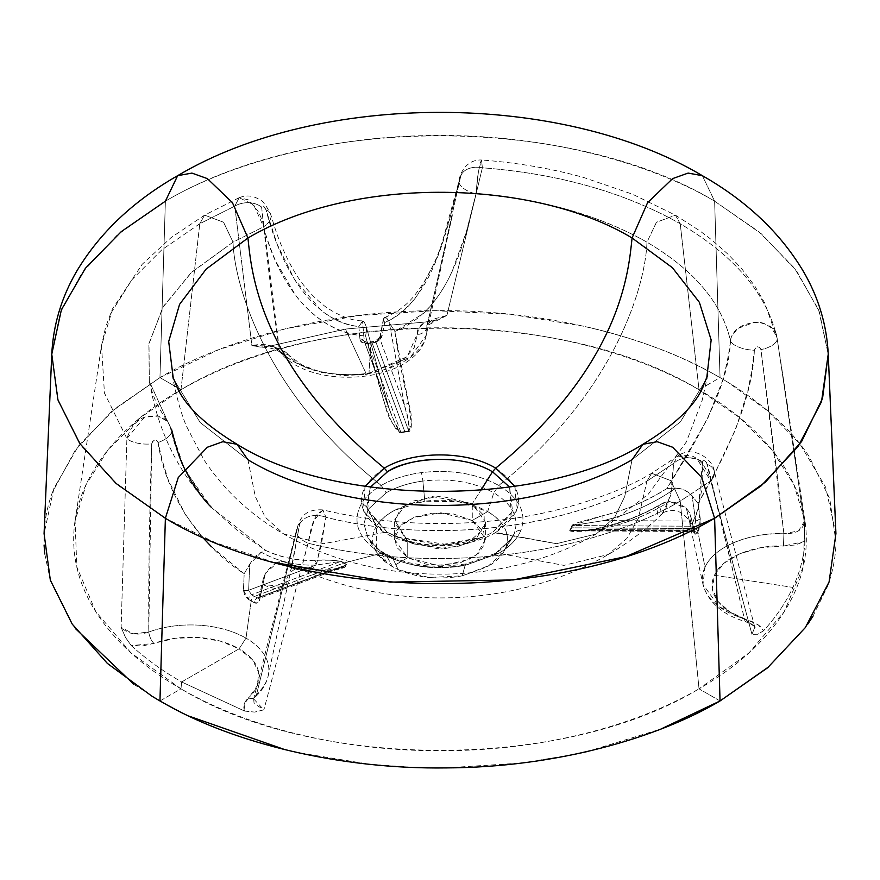 <?xml version="1.0" encoding="UTF-8"?>
<svg xmlns="http://www.w3.org/2000/svg" width="880" height="880" viewBox="0 0 880 880"><rect width="100%" height="100%" fill="white"/><g stroke="black" fill="none" stroke-linecap="round" stroke-linejoin="round"><path stroke-width="0.66" stroke-dasharray="4.4 3.3" d="M379.918 337.128L375.089 341.22A3.96 0.979 79.6 0 1 376.013 342.309L382.184 335.291C381.568 338.767 379.049 341.143 374.627 342.408A3.96 0.979 79.6 0 1 375.089 341.22L367.466 342.397L364.265 341.143L368.115 343.53A3.96 0.693 -97.2 0 0 367.466 342.397A3.96 0.693 -97.2 0 0 367.125 343.563A3.96 0.693 82.8 0 1 367.466 342.397A3.96 0.693 82.8 0 1 368.115 343.53L372.086 342.969A3.96 0.836 -98.8 0 0 371.305 341.858A3.96 0.836 -98.8 0 0 370.898 343.035A3.96 0.836 81.2 0 1 371.305 341.858A3.96 0.836 81.2 0 1 372.086 342.969L376.013 342.309L382.217 335.258L379.742 337.623L383.944 317.878L383.548 319.682L384.67 322.564L382.217 335.258L379.753 337.579L379.83 338.734L404.503 405.603L379.83 338.734L383.944 317.878L386.639 318.098L389.279 322.707L404.503 405.603L407.825 418.462C409.475 426.866 409.772 431.035 408.716 430.98L376.013 342.309A3.96 0.979 -100.4 0 0 375.089 341.22A3.96 0.979 -100.4 0 0 374.627 342.408L370.898 343.035L368.984 373.12A78.089 45.089 0 0 0 426.173 335.577A78.089 45.089 0 0 0 426.789 327.591L460.944 174.955L450.054 217.591L437.448 257.037L417.483 295.185C407.968 308.319 397.023 317.449 384.67 322.564L382.217 335.258L379.841 339.68L374.627 342.408L367.125 343.563C362.593 343.684 360.184 342.078 359.92 338.734L362.956 339.647L364.265 341.143L359.898 338.712L362.945 339.658L364.265 341.143L362.505 321.189L363.902 321.607L366.08 326.293L388.927 408.012L364.265 341.143L359.898 338.712L358.886 326.557C345.686 325.391 333.036 319.924 320.936 310.145L294.382 279.191L277.211 244.343L266.035 209.88L263.274 205.931L261.921 205.766L261.602 207.108C267.465 263.043 273.427 310.794 279.488 350.372A78.089 45.089 0 0 0 368.984 373.12L370.898 343.035L367.125 343.563L361.911 342.452L359.898 338.712L358.886 326.557L362.505 321.189L364.386 341.682L390.478 412.412L364.265 341.143L368.115 343.53L372.086 342.969L404.712 431.42L408.716 430.98L376.013 342.309L372.086 342.969L404.712 431.42L400.818 432.201L368.115 343.53L400.818 432.201C400.081 432.465 398.552 430.353 396.242 425.876L390.478 412.412M211.222 546.502L244.178 573.727L243.441 590.238A3.96 1.639 2.4 0 0 248.644 590.249L316.019 565.07L340.846 561.396L343.585 563.112L340.846 561.396L251.504 594.792L254.452 596.42L343.585 563.112A3.96 2.288 -60 0 1 344.025 562.991L341.341 561.308L332.563 560.186L314.457 560.274C298.727 561.132 282.568 557.898 266.002 550.572L238.48 531.454L211.31 507.298L202.037 496.749L181.786 463.496C176.242 449.581 172.469 437.58 170.456 427.515L149.303 381.293L148.874 344.234L162.734 307.527L190.938 272.888L233.035 242.154C234.08 279.169 259.996 388.575 381.227 485.441C372.295 490.655 365.739 496.683 361.57 503.536C352.517 520.069 356.939 535.271 374.825 549.131L381.249 553.3L344.025 562.991L341.341 561.308C330.792 559.966 321.838 559.614 314.457 560.274A3.96 2.97 88.9 0 1 316.019 565.07L248.644 590.249L249.722 564.223L254.826 556.644L261.239 552.189C277.618 561.44 295.889 565.741 316.019 565.07L340.846 561.396L251.504 594.792L248.644 590.249L249.722 564.223L244.178 573.727L243.441 590.238L244.75 595.562L248.413 599.368L251.218 600.919L245.993 638.143A78.089 45.089 0 0 0 148.786 632.016C148.401 580.228 149.38 517.517 151.712 443.883L152.504 441.529L154.605 440.088L156.882 440.594L158.07 442.508L162.459 461.197L168.091 479.468L185.218 514.393L202.356 537.097M366.465 374.363L345.444 329.065L270.325 346.016L280.742 349.173L302.038 365.046L321.233 372.372L343.552 375.595L366.465 374.363L387.365 368.819L403.898 359.579L414.183 347.699L418.88 327.811L425.161 322.058L345.444 329.065L366.465 374.363L407.198 356.73L417.043 334.521A9.9 8.074 175.6 0 0 426.789 327.591L460.713 176.286A19.8 13.453 -168.1 0 1 482.372 167.794L446.919 315.436L436.689 319.825L425.161 322.058L345.444 329.065L270.325 346.016L260.37 347.105L251.9 345.609L234.762 206.118L199.782 223.729L180.972 389.73C315.81 307.758 564.19 307.758 699.028 389.73L680.229 223.762C624.679 192.346 558.734 173.69 482.372 167.794L481.514 159.995L479.864 164.043L477.532 177.474L475.97 193.919C541.97 198.957 598.972 215.039 646.965 242.187C645.92 279.235 619.971 388.608 498.751 485.452C476.674 473.484 450.857 469.216 421.311 472.626C405.79 474.771 392.425 479.039 381.227 485.441C259.996 388.575 234.08 279.169 233.035 242.154L263.615 226.787C265.958 236.137 269.973 247.61 275.671 261.184L295.526 295.262C304.678 307.076 314.798 316.415 325.864 323.268C338.415 331.056 351.648 335.291 365.585 335.984C372.779 363.528 379.467 387.156 385.649 406.879L391.325 421.025L394.306 426.371C397.177 430.969 399.432 433.07 401.06 432.674L408.815 431.475C410.476 431.365 411.323 428.912 411.345 424.105L408.595 403.337C403.568 383.438 399.003 359.48 394.889 331.452L423.456 313.39C434.83 302.423 444.433 288.299 452.254 271.018L466.411 231.671L475.97 193.919C541.97 198.957 598.972 215.039 646.965 242.187L656.447 222.266L675.433 215.182L680.229 223.762C624.679 192.346 558.734 173.69 482.372 167.794L446.919 315.436L432.333 319.451L426.932 325.633L426.25 335.203L410.454 357.225L368.984 373.12C325.842 379.94 288.827 363.143 279.488 350.372L267.388 344.971L251.9 345.609L234.762 206.118L199.782 223.729L161.645 249.975L131.956 279.697L111.749 311.861L101.519 345.554L104.434 393.008L126.896 438.548L121.121 627.396L125.554 637.571L131.274 645.612C145.75 658.801 162.547 670.923 181.654 681.967L239.096 648.813L220.319 641.135L198.198 637.483L175.23 638.286L143.044 645.876L131.274 645.612C145.75 658.801 162.547 670.923 181.654 681.967L180.972 688.831L131.065 652.938L95.788 611.655L76.824 566.94L75.064 520.927L86.13 484.594L107.976 449.933L139.909 417.989L180.972 389.73L199.782 223.729L204.578 215.149L223.553 222.233L233.035 242.154L263.615 226.787C263.725 224.257 261.91 219.131 258.192 211.398L248.413 199.848L239.206 197.692L234.762 206.118A19.8 14.366 175 0 1 261.602 207.108L279.488 350.372A9.9 7.172 138 0 0 280.841 353.056A9.9 7.172 138 0 0 288.145 354.453C299.464 369.666 325.567 376.299 366.465 374.363M384.285 468.127C353.749 489.5 353.749 510.939 384.296 532.455L387.475 532.433L367.422 511.192L370.381 487.146L366.487 508.255L387.475 532.433L407.737 541.068L407.737 557.722L437.272 565.4L460.9 562.518L476.619 554.818L485.628 539.077L472.263 520.476L472.263 503.822L440.913 496.111L413.765 500.896L400.114 509.652L394.372 522.445L407.737 541.068L407.737 557.722L394.372 539.099L400.114 526.306L413.765 517.55L440.913 512.765L472.263 520.476L487.663 511.577L472.263 520.476L452.969 513.843L432.014 513.172L415.404 516.912L404.723 522.39C398.816 526.548 395.439 531.3 394.57 536.646L396.594 547.206L407.737 557.722L392.337 566.621L387.112 563.233C379.962 558.03 375.441 552.145 373.527 545.556C371.613 538.945 372.559 532.521 376.365 526.262C380.226 519.904 386.43 514.525 394.988 510.125L424.82 501.182L458.535 501.688L487.663 511.577L493.812 492.811C473.583 481.855 449.933 477.939 422.873 481.063L424.82 501.182C448.855 498.41 469.799 501.875 487.652 511.577M495.704 468.127C526.24 489.632 526.251 511.071 495.715 532.455L556.446 543.686L596.277 533.984L614.746 517.154L624.723 496.507L632.06 459.756L624.723 496.507L614.746 517.154L596.277 533.984L556.446 543.686L492.525 532.433L512.556 511.258L509.608 487.135L511.258 514.217L492.525 532.433L483.252 536.976L448.184 544.731L396.792 536.987L387.475 532.433L407.737 541.068L394.57 519.992L404.723 505.736L432.014 496.518L472.263 503.822L480.799 490.325L472.263 503.822L485.628 522.423L476.619 538.164L460.9 545.864L437.272 548.746L407.737 541.068L413.457 543.873L445.027 548.625L466.565 543.862L484.44 528.396L484.11 515.713L472.263 503.822L472.263 520.476L483.747 531.619L484.913 543.708L478.423 553.3L468.93 559.471L444.246 565.323L425.964 564.157L407.737 557.722L392.337 566.621L387.112 563.233L380.303 551.133L386.188 554.95L392.337 566.621L398.2 569.635L392.337 566.621L386.188 554.95L380.303 551.133L387.112 563.233L376.321 551.859L376.365 526.262C385.11 513.095 401.269 504.735 424.82 501.182L422.873 481.063C408.661 483.021 396.429 486.937 386.166 492.8L368.159 509.377L376.365 526.262L368.159 509.377L363.891 523.864L368.148 538.34L380.303 551.133A9.9 6.325 126.1 0 0 379.082 549.747A9.9 6.325 126.1 0 0 374.825 549.131L381.249 553.3L384.835 553.476L386.188 554.95L384.736 553.421L381.249 553.3L344.025 562.991L347.017 564.586L344.883 567.292L331.254 569.965C316.371 571.318 301.763 568.975 287.452 562.958L304.546 569.602C310.255 570.812 314.325 568.612 316.756 562.98L321.409 544.115L325.908 517.264C428.571 543.081 560.351 531.608 646.965 481.129L638.275 518.518L626.857 538.472L608.146 554.554L563.959 565.378L498.773 553.3L467.434 564.652C438.79 569.877 412.456 567.325 388.443 556.996L381.249 553.3L388.443 556.996A9.9 5.027 -65.4 0 1 391.336 556.82A9.9 5.027 -65.4 0 1 392.799 558.349L386.188 554.95L392.799 558.349L398.2 569.635L392.799 558.349A9.9 5.027 114.6 0 0 391.336 556.82A9.9 5.027 114.6 0 0 388.443 556.996C412.456 567.325 438.79 569.877 467.434 564.652A9.9 2.684 -101.4 0 0 466.114 563.959A9.9 2.684 -101.4 0 0 465.113 565.356L462.231 575.839L428.824 577.478L398.2 569.635C417.714 578.006 439.065 580.074 462.231 575.839L487.63 566.654L503.613 552.002L505.67 547.866C503.107 554.334 497.948 560.065 490.182 565.092L462.231 575.839L465.113 565.356C438.889 570.13 414.788 567.798 392.799 558.349C414.788 567.798 438.889 570.13 465.113 565.356A9.9 2.684 78.6 0 1 466.114 563.959A9.9 2.684 78.6 0 1 467.434 564.652L498.773 553.3L563.959 565.378L608.146 554.554L626.857 538.472L638.275 518.518L646.965 481.129L673.574 463.474L671.814 489.896L665.709 508.981L662.134 513.931L658.845 515.515C657.03 515.009 657.118 511.654 659.109 505.45C638.429 516.89 617.694 524.7 596.937 528.858L576.444 531.52C571.439 531.575 569.228 531.113 569.833 530.112L571.912 525.635C572.198 524.733 575.08 523.457 580.58 521.807L603.075 515.614C624.151 510.785 645.436 501.754 666.963 488.532L707.696 418.495L722.92 379.753C726.825 364.353 729.344 351.384 730.477 340.857C721.809 302.775 693.968 269.885 646.965 242.187C645.92 279.235 619.971 388.608 498.751 485.452C476.674 473.484 450.857 469.216 421.311 472.626A9.9 1.804 82.5 0 1 422.873 481.063C449.933 477.939 473.583 481.855 493.812 492.811L498.751 485.452C519.475 498.201 526.878 513.106 520.96 530.167C517.264 539.121 509.861 546.843 498.773 553.3L495.231 553.465L493.823 554.95L465.113 565.356L493.823 554.95L495.231 553.465L498.773 553.3C509.861 546.843 517.264 539.121 520.96 530.167A9.9 7.876 -158.3 0 0 514.151 533.764L505.67 547.866C510.477 533.984 504.471 521.895 487.674 511.588C495.858 516.318 501.567 521.928 504.812 528.396C508.002 534.787 508.288 541.277 505.67 547.866L514.151 533.764L511.797 538.45L493.823 554.95L511.841 538.373L514.151 533.764A9.9 7.876 21.7 0 1 520.96 530.167C526.878 513.106 519.475 498.201 498.751 485.452L493.812 492.811C512.798 504.493 519.574 518.144 514.151 533.764C519.574 518.144 512.798 504.493 493.812 492.811L487.674 511.588M173.316 378.609L200.211 422.543L247.929 459.767L200.211 422.543L173.316 378.609M274.439 562.562L215.094 542.531L165.385 518.298L118.767 485.749L81.774 446.347L58.476 401.654L51.755 354.2L60.214 312.917L82.093 272.712L117.304 234.982L165.385 201.19L177.661 175.67M365.002 486.354L363.418 510.928L384.296 532.455L323.543 543.686L283.712 533.984L265.243 517.165L255.277 496.518L247.929 459.767L237.061 444.301M133.848 684.332L159.962 700.964L180.972 688.831C148.027 669.812 122.309 647.966 103.807 623.282C83.721 596.486 73.678 568.48 73.678 539.286C73.678 510.081 83.721 482.086 103.807 455.279C122.309 430.606 148.027 408.749 180.972 389.73L159.951 377.597L165.385 201.19C320.133 110.165 577.115 118.063 714.626 201.179L702.35 175.67L714.626 201.179L720.049 377.597L711.887 373.021C645.722 336.006 541.453 309.078 433.367 310.662C325.226 311.201 223.476 339.977 159.951 377.597L111.452 411.642L75.207 450.263L52.459 492.228C47.19 506.715 44.374 521.334 44 536.085L44.077 545.061M44.77 553.938L50.226 579.722L70.895 622.16L75.416 628.584M835.923 533.643L825.627 487.201L799.953 443.916L767.415 410.641L727.98 382.316L720.049 377.597L714.615 201.19L758.758 231.649L794.574 268.257L818.609 309.782L828.245 354.2L819.28 311.542L796.642 270.974L761.321 233.783L714.626 201.179C651.101 163.504 548.295 134.97 440 135.52C331.705 134.97 228.899 163.504 165.385 201.19L159.951 377.597L114.939 408.661L78.419 445.995L53.911 488.345L44.077 533.643M585.497 345.191C628.243 355.872 666.094 370.722 699.028 389.73L720.038 377.608L711.876 373.032C674.245 352.539 631.466 336.93 583.539 326.183L510.048 314.248L434.467 310.651L358.49 315.546L285.813 328.669L218.911 349.591L159.951 377.597L180.972 389.73C213.906 370.722 251.757 355.872 294.503 345.191C340.923 333.586 389.422 327.789 440 327.789C490.578 327.789 539.077 333.586 585.497 345.191M361.57 503.536A9.9 7.634 31.3 0 1 368.159 509.377L386.166 492.8L381.227 485.441C372.295 490.655 365.739 496.683 361.57 503.536C352.517 520.069 356.939 535.271 374.825 549.131A9.9 6.325 -53.9 0 1 379.082 549.747A9.9 6.325 -53.9 0 1 380.303 551.133L368.159 538.351L363.891 523.864L368.159 509.377A9.9 7.634 -148.7 0 0 361.57 503.536M381.227 485.441L386.166 492.8C396.429 486.937 408.661 483.021 422.873 481.063A9.9 1.804 -97.5 0 0 421.311 472.626C405.79 474.771 392.425 479.039 381.227 485.441M243.441 590.238L248.413 599.368A3.96 2.178 -62.2 0 1 251.504 594.792L248.644 590.249A3.96 1.639 -177.6 0 1 243.441 590.238M248.413 599.368L251.218 600.919A3.96 2.288 -60 0 1 254.452 596.42L251.504 594.792A3.96 2.178 117.8 0 0 248.413 599.368M314.457 560.274C296.89 560.78 280.731 557.546 266.002 550.572L261.239 552.189C277.618 561.44 295.889 565.741 316.019 565.07A3.96 2.97 -91.1 0 0 314.457 560.274M366.08 326.293C364.375 321.794 363.176 320.1 362.505 321.189L358.886 326.557C305.679 320.342 277.464 255.079 266.035 209.88A19.8 10.868 162.8 0 1 270.798 214.698A19.8 10.868 162.8 0 1 263.615 226.787A19.8 10.868 -17.2 0 0 270.798 214.698A19.8 10.868 -17.2 0 0 266.035 209.88C263.868 205.634 262.383 204.71 261.602 207.108A19.8 14.366 -5 0 0 234.762 206.118L239.162 197.714L253.627 204.787L263.615 226.787C273.977 268.95 305.327 331.672 365.585 335.984L366.476 330.803L366.08 326.293L388.894 407.726A3.96 1.837 162.9 0 0 385.649 406.879A3.96 1.837 -17.1 0 1 388.883 407.715A3.96 1.837 -17.1 0 1 388.927 408.012L366.08 326.293L366.476 330.803L365.585 335.984L385.649 406.879C387.904 417.329 393.041 425.92 401.06 432.674L408.815 431.475C412.17 422.95 412.104 413.567 408.595 403.337L394.889 331.452L389.279 322.707C387.53 318.219 385.748 316.602 383.944 317.878L383.548 319.682L384.626 317.493M379.83 338.734L379.907 337.128M384.571 317.504C395.582 313.291 405.13 306.471 413.193 297.066C425.755 281.798 435.468 263.417 442.354 241.923L459.107 180.752C459.294 175.373 465.41 159.291 481.569 160.006L478.489 170.962L475.97 193.919A19.8 8.899 -166.6 0 1 459.096 180.829A19.8 8.899 13.4 0 0 475.97 193.919C465.124 239.371 450.318 309.276 394.889 331.452L389.279 322.707L404.503 405.603A3.96 1.881 -13.7 0 1 408.595 403.337A3.96 1.881 166.3 0 0 404.503 405.603C407.682 414.315 409.09 422.774 408.716 430.98L400.818 432.201L394.68 422.631L388.927 408.012M199.782 223.729L161.634 249.986L131.945 279.719L111.727 311.894L101.508 345.598L104.434 393.03L126.896 438.548C131.153 425.678 138.204 418.209 148.071 416.141L162.657 417.329L167.937 421.773L170.456 427.515L149.325 381.414L148.995 343.431L163.449 306.284L191.939 271.942L233.035 242.154L223.553 222.233L204.578 215.149L199.782 223.729M133.331 633.787L148.786 632.016L151.712 443.883A19.8 7.942 -177.1 0 1 126.896 438.548L121.121 627.396L133.331 633.787M813.021 616.11L827.541 586.344C832.81 571.846 835.626 557.227 836 542.476L829.774 498.839L809.105 456.412C790.493 428.736 763.455 404.041 727.969 382.316L720.038 377.608L699.028 389.73L680.229 223.762C734.624 255.827 766.909 293.887 777.073 337.942L804.221 521.719L804.782 544.544C803.374 559.075 799.414 573.364 792.902 587.411C785.895 602.492 776.116 616.946 763.565 630.773L757.746 634.26L751.96 634.315L710.732 480.909L680.218 501.116C585.618 557.073 431.442 574.222 308.154 543.202A19.8 10.45 -166.3 0 1 296.516 530.167A19.8 10.45 -166.3 0 1 297.473 528.033L256.608 694.265A9.9 6.82 47.8 0 1 254.991 697.213A9.9 6.82 47.8 0 1 248.391 697.928A68.332 39.457 0 0 0 239.096 648.813L181.654 681.967L244.629 711.062L244.167 704.264L257.323 685.685L258.709 672.419L252.395 659.648L239.096 648.813L245.993 638.143L239.096 648.813A68.332 39.457 0 0 0 154.022 643.445A9.9 4.345 69.8 0 1 148.786 632.016A78.089 45.089 180 0 1 245.993 638.143L251.218 600.919L253.891 602.536L257.532 602.943L259.677 599.621L263.054 584.617C271.249 588.478 277.53 589.38 281.908 587.312C285.461 585.541 288.145 581.394 289.949 574.86L299.618 524.227L299.673 523.039L299.134 523.523L297.473 528.033L256.608 694.265A78.089 45.089 0 0 0 268.323 675.312A78.089 45.089 0 0 0 245.993 638.143A78.089 45.089 180 0 1 268.323 675.29A78.089 45.089 180 0 1 256.608 694.265L253.682 698.907L254.089 703.516L263.89 709.819L254.639 712.096L244.629 711.062L181.654 681.967L180.972 688.831L159.962 700.964L188.76 716.045M131.274 645.612L125.565 637.582L121.121 627.396C128.216 634.326 137.434 635.866 148.786 632.016A9.9 4.345 -110.2 0 0 154.022 643.445L131.274 645.612M425.161 322.058L435.336 320.287L446.919 315.436L426.921 325.71L426.789 327.591A9.9 8.074 -4.4 0 1 417.043 334.521C416.812 329.725 419.518 325.567 425.161 322.058M270.325 346.016C278.256 347.424 284.196 350.24 288.145 354.453A9.9 7.172 -42 0 1 280.83 353.056A9.9 7.172 -42 0 1 279.488 350.372C272.547 344.806 263.351 343.222 251.9 345.609L262.284 347.193L270.325 346.016M481.569 160.006L482.372 167.794A19.8 13.453 11.9 0 0 460.713 176.286L459.393 179.949A19.8 8.899 13.4 0 0 459.096 180.829A19.8 8.899 -166.6 0 1 459.393 179.949C447.238 228.8 433.62 300.542 384.67 322.564L383.548 319.682M239.162 197.703C246.081 194.975 252.714 195.514 259.061 199.342C262.416 200.255 266.31 205.326 270.754 214.555C274.241 225.17 278.146 242.033 292.116 267.696C297.253 276.573 306.361 292.226 326.172 307.263C340.373 316.503 352.638 321.024 362.989 320.826L362.505 321.189M264.33 550.902L266.002 550.572L211.343 507.342L184.547 469.469L170.456 427.515A19.8 9.262 165.6 0 1 171.677 429.759A19.8 9.262 165.6 0 1 158.07 442.508C165.715 495.869 200.959 545.985 244.178 573.727L249.722 564.223L261.239 552.189L264.33 550.902M158.07 442.508A19.8 9.262 -14.4 0 0 171.677 429.759A19.8 9.262 -14.4 0 0 170.456 427.515L167.893 421.718L157.828 415.723L144.309 417.384L126.896 438.548A19.8 7.942 2.9 0 0 151.712 443.883C153.472 439.395 155.595 438.933 158.07 442.508M514.987 486.354L516.56 510.983L495.715 532.455C466.774 550.022 413.468 550.143 384.296 532.455L387.475 532.433L396.825 537.009L440 544.995L483.153 537.02L492.525 532.433L495.715 532.455C466.774 550.022 413.468 550.143 384.296 532.455L323.543 543.686L283.712 533.984L265.243 517.165L255.277 496.518L247.929 459.767C344.102 517.891 523.831 523.424 632.06 459.756L680.438 421.817L706.684 378.587L680.438 421.817L632.06 459.756L642.928 444.29M294.503 733.381C251.757 722.7 213.906 707.85 180.972 688.831C315.81 770.803 564.19 770.803 699.028 688.831C666.094 707.85 628.243 722.7 585.497 733.381C539.077 744.975 490.578 750.783 440 750.783C389.422 750.783 340.923 744.975 294.503 733.381M720.049 700.964L699.028 688.831L720.049 700.964M587.257 751.542L661.089 728.97M429.979 767.866L445.533 767.91L521.51 763.026L572.858 754.688M285.318 749.782L296.461 752.389L369.952 764.324L414.634 767.47M776.193 623.282C757.691 647.966 731.973 669.812 699.028 688.831L748.935 652.938L784.212 611.655L803.176 566.94L804.936 520.927L793.87 484.594L772.024 449.933L740.091 417.989L699.028 389.73C731.973 408.749 757.691 430.606 776.193 455.279C796.279 482.086 806.322 510.081 806.322 539.286C806.322 568.48 796.279 596.486 776.193 623.282M768.548 666.93L804.793 628.298L807.73 624.184M323.191 510.004L317.471 513.942C313.423 519.365 310.321 529.122 308.154 543.202C431.442 574.222 585.618 557.073 680.218 501.116L699.028 688.831L680.218 501.116L710.732 480.909C706.728 467.808 700.513 459.514 692.087 456.005L679.833 454.828L677.611 456.093L673.574 463.474L646.965 481.129L651.662 473.275L670.912 480.667L680.218 501.116L670.912 480.667L651.662 473.275L646.965 481.129C565.334 529.419 432.201 544.137 325.908 517.264L322.927 509.927L325.908 517.264L317.009 562.386L308.396 569.833L287.452 562.958C300.091 568.722 314.699 571.065 331.254 569.965A3.96 3.102 -93.3 0 0 329.89 569.679A3.96 3.102 -93.3 0 0 327.426 571.648L260.04 596.838L265.408 573.276L271.458 566.258L278.234 562.001C292.039 569.767 308.429 572.979 327.426 571.648L260.04 596.838A3.96 2.123 12.9 0 0 258.918 597.927A3.96 2.123 12.9 0 0 259.677 599.621L263.054 584.617L263.45 578.028L258.918 597.927A3.96 2.123 -167.1 0 1 260.04 596.838L258.951 598.477L254.452 596.42L343.585 563.112L346.632 564.74L257.279 598.125L346.632 564.74L341.825 567.501L327.426 571.648C308.429 572.979 292.039 569.767 278.234 562.001L282.777 561.55L287.331 562.892C299.508 568.469 313.709 570.735 329.923 569.679L341.946 567.457M263.296 578.776L265.408 573.276L263.296 578.776L263.054 584.617L283.371 586.421L291.731 567.765L299.618 524.227C299.662 522.115 298.947 523.38 297.473 528.033A19.8 10.45 13.7 0 0 296.516 530.167A19.8 10.45 13.7 0 0 308.154 543.202L263.89 709.819L314.116 520.168L322.883 509.916C380.622 523.479 439.021 526.922 498.135 520.256C552.761 514.91 615.857 495.088 651.662 473.275L677.611 456.093M698.06 503.492L717.178 468.215L735.68 429.22L748.165 389.708L751.85 369.996L754.347 350.24L755.337 347.985L757.592 346.775L759.88 347.545L760.925 349.613L776.787 471.383L783.904 533.764A78.089 45.089 0 0 0 705.023 567.138L697.884 531.817L700.381 524.744L698.06 503.492L692.076 495.77L684.629 490.138L675.686 488.059C654.599 503.118 630.575 513.953 603.636 520.575L695.695 521.092L692.076 495.77L695.695 521.092L700.293 518.903L698.06 503.492C719.708 465.718 752.532 405.064 754.347 350.24A19.8 7.722 -171.6 0 1 730.477 340.857C730.169 338.118 732.875 333.894 738.584 328.196L754.083 322.355C764.643 321.266 772.31 326.469 777.073 337.942C766.909 293.887 734.624 255.827 680.229 223.762L675.433 215.182L656.447 222.266L646.965 242.187C693.968 269.885 721.809 302.775 730.477 340.857C728.585 391.479 691.372 448.448 666.963 488.532C647.867 500.753 626.582 509.773 603.075 515.614A3.96 1.639 75.7 0 0 603.636 520.575L695.695 521.092L700.293 518.903L698.082 520.685L695.695 521.092L693.451 528.506L571.692 527.824L572.539 525.558L694.606 526.24L572.539 525.558L603.636 520.575C630.575 513.953 654.599 503.118 675.686 488.059L666.963 488.521L675.686 488.059C682.143 488.312 687.599 490.875 692.076 495.77L698.06 503.492M714.439 575.267L792.902 587.411C799.414 573.364 803.374 559.075 804.782 544.544L805.046 541.387L795.091 545.006L760.639 547.723L740.058 553.663L724.053 563.2L714.439 575.267L712.316 588.5L717.904 601.381L730.598 612.469L758.076 624.756L763.565 630.773C776.116 616.946 785.895 602.492 792.902 587.411L714.439 575.267C704.11 597.069 729.575 615.769 748.924 620.488C756.239 622.765 761.112 626.197 763.565 630.773L757.735 634.282L751.96 634.315L754.787 627.33L754.336 626.109L744.436 618.805L706.552 462.473L704.693 460.779L703.076 460.625L702.537 461.89L701.855 489.511L697.334 511.841C694.969 518.452 692.956 522.5 691.295 523.974L689.843 524.117L691.152 518.386L695.574 535.095L697.884 531.817L705.023 567.138A78.089 45.089 0 0 0 703.065 584.848A78.089 45.089 0 0 0 744.436 618.805L707.575 464.585A19.8 12.166 165.6 0 1 714.252 471.108A19.8 12.166 165.6 0 1 710.732 480.909L751.96 634.315L754.776 627.319L744.436 618.805A9.9 3.729 106.7 0 0 746.075 621.885A9.9 3.729 106.7 0 0 748.924 620.488A9.9 3.729 -73.3 0 1 746.086 621.885A9.9 3.729 -73.3 0 1 744.436 618.805L718.982 606.606L702.977 584.419L705.023 567.138C716.364 542.157 760.078 532.048 783.904 533.764L798.545 530.882L804.221 521.719L777.073 337.942A19.8 8.756 171 0 1 777.139 338.261A19.8 8.756 171 0 1 760.925 349.613L783.904 533.764L783.464 546.073C762.619 544.566 724.372 553.41 714.439 575.267M571.692 527.824L570.416 530.112L692.483 530.805L693.451 528.506L571.692 527.824L572.539 525.558L603.636 520.575A3.96 1.639 -104.3 0 1 603.075 515.614L571.912 525.635L571.087 527.868A3.96 3.124 24.9 0 1 571.692 527.824A3.96 3.124 -155.1 0 0 571.087 527.868L569.833 530.112A3.96 2.948 32.8 0 1 570.416 530.112L692.483 530.805L692.065 531.498L576.697 530.849L570.416 530.112L571.692 527.824M690.756 516.219L694.782 532.851L692.098 531.487L692.483 530.805L691.526 530.079L693.429 530.453L694.32 531.795L691.526 530.079L693.418 530.464L694.309 531.784C695.112 535.447 695.992 536.173 696.971 533.995A3.96 3.157 -159.2 0 0 692.483 530.805A3.96 3.157 20.8 0 1 696.971 533.995L697.884 531.817A3.96 3.124 -155.1 0 0 693.451 528.506A3.96 3.124 24.9 0 1 697.884 531.817L698.973 529.672A3.96 3.08 -151.2 0 0 694.606 526.24A3.96 3.08 28.8 0 1 698.973 529.672L700.282 518.947L698.082 520.685L695.695 521.092L694.606 526.24L692.483 530.805L691.526 530.079L686.334 508.156L678.546 503.272L669.471 501.457C649.319 514.481 625.988 523.853 599.467 529.562L691.526 530.079L686.334 508.156L689.601 512.82L690.756 516.219L694.32 531.795L691.526 530.079L599.467 529.562L576.697 530.849C578.996 531.311 595.452 529.1 597.652 528.242C621.302 523.105 642.499 515.02 661.221 503.965L669.471 501.457C649.319 514.481 625.988 523.853 599.467 529.562L577.291 530.849L570.416 530.112M287.452 562.958L282.777 561.55L278.234 562.001L265.408 573.276L260.04 596.838L258.918 598.477L254.452 596.42A3.96 2.288 120 0 0 251.218 600.919L253.891 602.536A3.96 2.387 -57.7 0 1 257.279 598.125A3.96 2.387 122.3 0 0 253.891 602.536C256.806 604.032 258.731 603.064 259.677 599.621A3.96 2.123 -167.1 0 1 258.918 597.927L258.643 598.642L341.825 567.501M327.426 571.648A3.96 3.102 86.7 0 1 329.89 569.679A3.96 3.102 86.7 0 1 331.254 569.965C339.559 569.855 344.817 568.062 347.017 564.586L344.025 562.991A3.96 2.288 120 0 0 343.585 563.112L346.632 564.74L341.572 567.589L327.426 571.648M572.539 525.558A3.96 3.256 -164.5 0 0 571.912 525.635M569.833 530.112C576.994 532.136 586.036 531.718 596.937 528.858A3.96 1.815 -102.6 0 1 597.663 528.242A3.96 1.815 -102.6 0 1 599.467 529.562A3.96 1.815 77.4 0 0 597.663 528.242A3.96 1.815 77.4 0 0 596.937 528.858C619.916 523.886 640.64 516.076 659.109 505.45L661.221 503.965M787.193 403.315L777.128 338.239A19.8 8.756 -9 0 0 777.073 337.942C775.181 315.898 733.183 318.659 730.477 340.857A19.8 7.722 8.4 0 0 754.347 350.24C756.47 345.95 758.67 345.741 760.925 349.613A19.8 8.756 -9 0 0 777.139 338.261L764.687 302.918L754.919 286.209L741.851 268.928L728.31 254.496L711.722 239.866L699.831 230.846L675.433 215.182L632.456 194.172L583.858 177.551C551.859 168.597 517.748 162.745 481.514 159.995M244.629 711.062C242.781 706.387 244.035 702.009 248.391 697.928A9.9 6.82 -132.2 0 0 254.991 697.213A9.9 6.82 -132.2 0 0 256.608 694.265L253.693 698.973L263.89 709.819L254.65 712.107L244.629 711.062M805.046 541.387L783.464 546.073L783.904 533.764C796.576 533.896 803.352 529.881 804.221 521.719L805.046 541.387M663.982 502.568L659.109 505.45L662.068 513.997L670.725 495.341L673.574 463.474A19.8 15.07 -178.8 0 1 702.537 461.89L698.522 507.925L693.187 521.345L689.843 524.106L691.152 518.386L689.601 512.82L686.334 508.156L669.471 501.457L663.982 502.568M702.537 461.89A19.8 15.07 1.2 0 0 673.574 463.474L677.71 456.027L697.18 459.107L710.732 480.909A19.8 12.166 -14.4 0 0 714.252 471.108A19.8 12.166 -14.4 0 0 707.575 464.585C705.43 460.493 703.747 459.602 702.537 461.89M299.618 524.227A19.8 14.641 -170.4 0 1 325.908 517.264A19.8 14.641 9.6 0 0 299.618 524.227M262.284 347.193C271.425 347.699 277.585 349.635 280.786 353.001C313.17 391.853 417.637 382.602 426.25 335.203L452.298 215.567M394.372 522.445L394.372 539.099M376.321 551.859L368.115 538.296M149.303 381.293L152.768 397.98C162.602 440.363 182.116 476.806 211.31 507.298M75.064 520.927L101.552 345.4M172.26 375.034C172.029 372.625 176.374 402.072 186.351 425.997L203.907 459.745C224.301 490.512 250.899 515.262 283.712 533.984C376.651 587.543 503.349 587.532 596.277 533.984L648.263 494.219L686.345 441.947L702.207 400.224L707.74 375.012M384.857 553.487L379.093 549.758C371.624 543.268 367.972 539.462 368.159 538.351M383.482 318.648L379.753 337.579M388.894 407.726L390.434 412.302M239.206 197.692L204.578 215.149L171.182 237.534L142.197 264.286L112.365 309.078L105.666 327.03L101.563 345.345M149.303 381.282C152.075 395.01 158.279 408.507 167.937 421.773L171.633 429.605M426.932 325.633L452.265 215.721M435.336 320.287C429.066 323.18 426.261 324.984 426.921 325.721M413.457 543.873L396.792 536.987C423.313 547.712 452.122 547.723 483.164 537.02M466.565 543.862L483.252 536.976M485.628 522.423L485.628 539.077M511.819 538.428L503.613 552.002M787.237 403.656L804.936 520.927M662.134 513.931C645.953 529.628 627.957 543.18 608.157 554.565C513.744 608.971 387.882 612.172 289.751 564.102M754.776 627.286C756.47 627.363 753.566 625.559 746.086 621.885C722.557 614.845 708.191 602.349 702.977 584.419L689.843 524.117C690.228 521.191 687.049 517.242 680.339 512.237L673.541 510.4C666.831 510.939 663.025 512.116 662.112 513.931M289.762 564.113L299.585 568.007C295.889 568.282 292.787 569.965 290.257 573.056L268.246 675.642C266.332 683.826 261.921 691.009 255.035 697.18L253.693 698.962M511.841 538.373L499.895 550.484L495.209 553.465L466.114 563.959L442.453 566.478L426.734 565.862L408.001 562.606L396.352 558.921L384.736 553.421M754.787 627.33L714.241 471.097C713.064 459.514 693.44 444.565 677.644 456.071M322.938 509.927C301.829 508.42 299.145 522.016 296.538 530.035L253.682 698.907"/><path stroke-width="1.32" d="M202.356 537.097L211.222 546.502M172.436 375.848L178.453 390.214C187.583 408.111 207.119 426.14 237.061 444.301L222.816 441.716L207.361 447.238L178.255 477.554L165.374 518.287C302.885 601.403 559.867 609.312 714.615 518.287L701.734 477.554L672.639 447.238L657.173 441.716L642.928 444.29L632.06 459.756C523.831 523.424 344.102 517.891 247.929 459.767L237.061 444.301L222.816 441.716L207.361 447.238L178.255 477.554L165.374 518.287L116.061 483.428L79.728 443.465L57.915 399.861L51.766 354.211L61.391 309.782L85.426 268.257L121.242 231.649L165.385 201.19L177.661 175.67C319.484 91.278 560.527 91.267 702.35 175.67L688.105 173.085L672.639 178.607L647.581 202.664L632.071 237.985C535.898 179.861 356.169 174.328 247.94 237.996L232.43 202.664L207.361 178.618L191.906 173.096L177.661 175.67L191.906 173.096L207.361 178.618L232.43 202.664L247.94 237.996C356.169 174.328 535.898 179.861 632.071 237.985C628.606 270.336 622.061 364.144 495.704 468.127C466.543 450.439 413.248 450.56 384.285 468.127L387.464 471.779C414.788 455.213 465.014 455.103 492.525 471.779L480.799 490.325L492.525 471.779C458.062 451.275 403.139 459.866 387.464 471.779L370.381 487.146L387.464 471.779L384.285 468.127C257.939 364.144 251.394 270.347 247.94 237.996L206.14 269.126L179.575 304.359L168.696 341.528L173.316 378.609L168.696 341.528L179.575 304.359L206.14 269.126L247.94 237.996C251.394 270.347 257.939 364.144 384.285 468.127L365.002 486.354M75.416 628.584L133.848 684.332M44.077 545.061L44.77 553.938M177.661 175.67C133.265 201.003 99.572 232.947 76.56 271.48C61.479 297.407 53.218 324.984 51.766 354.211L44.077 533.643L50.336 580.162L72.281 624.195L107.371 663.399L152.02 696.256L159.951 700.964L165.385 518.298L159.951 700.964L168.113 705.551C234.278 742.566 338.547 769.494 446.633 767.91C554.774 767.371 656.524 738.595 720.049 700.964L714.615 518.287L765.468 482.064L801.614 441.496L822.558 398.299L828.234 354.178L821.524 401.654L798.226 446.347L761.233 485.749L714.615 518.287L625.779 556.644L513.271 579.931L390.247 582.109L274.439 562.562M237.061 444.301C336.622 507.056 543.367 507.045 642.928 444.29L657.173 441.716L672.639 447.238L701.734 477.554L714.615 518.287L720.049 700.964L767.591 667.788L805.31 627.605L829.059 582.021L835.923 533.643L828.245 354.2C826.804 325.259 818.686 297.946 803.891 272.25C780.901 233.365 747.054 201.168 702.35 175.67L688.105 173.085L672.639 178.607L647.581 202.664L632.071 237.985L672.419 267.718L699.369 302.313L711.161 339.944L706.684 378.587L711.161 339.944L699.369 302.313L672.419 267.718L632.071 237.985C628.606 270.336 622.061 364.144 495.704 468.127L492.525 471.779L495.704 468.127C466.543 450.439 413.248 450.56 384.285 468.127M492.525 471.779L509.608 487.135L492.525 471.779M661.089 728.97L720.049 700.964L768.548 666.93M572.858 754.688L587.257 751.542M414.634 767.47L429.979 767.866M188.76 716.045L285.318 749.782M807.73 624.184L813.021 616.11M514.987 486.354L495.704 468.127M171.633 429.605C177.001 450.846 178.97 456.247 183.711 467.082L191.587 481.91C199.144 493.438 205.667 501.842 211.156 507.133M707.74 375.012L701.36 390.544C692.153 408.353 672.683 426.272 642.928 444.29"/></g></svg>
